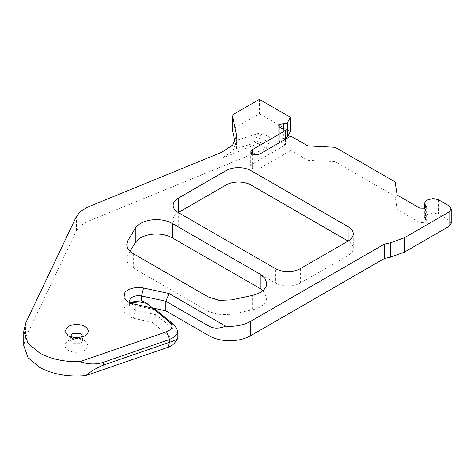 <?xml version="1.0" encoding="UTF-8"?>
<svg xmlns="http://www.w3.org/2000/svg" width="475" height="475" viewBox="0 0 475 475"><rect width="100%" height="100%" fill="white"/><g stroke="black" fill="none" stroke-linecap="round" stroke-linejoin="round"><path stroke-width="0.36" stroke-dasharray="2.38 1.78" d="M250.693 151.899L250.693 166.28L252.255 168.447L255.995 169.343L259.73 168.447L290.842 150.486L290.842 136.105M236.55 137.061L236.55 140.392L260.722 132.65L262.141 133.012L271.112 138.189L221.766 158.371L221.766 152.279M234.994 141.805L236.55 148.681L255.467 142.696L256.886 143.058L266.255 148.467L87.786 221.451L80.714 225.554L76.445 230.791L25.638 337.511L23.75 345.592M348.128 255.467L348.128 241.086C351.488 243.087 353.21 245.486 353.287 248.277C353.21 251.067 351.488 253.466 348.128 255.467L300.378 283.035C296.911 284.976 292.754 285.968 287.927 286.009C283.094 285.968 278.938 284.976 275.47 283.035L275.47 268.648M353.287 233.896L353.287 248.277M173.155 219.753C173.232 216.962 174.954 214.563 178.315 212.557L178.315 226.943C174.954 224.936 173.232 222.537 173.155 219.753L173.155 205.366M262.996 290.563L266.784 297.754L266.273 300.497C264.326 304.98 259.647 308.103 252.237 309.854L252.237 295.468M231.8 299.873L231.8 314.254L219.224 314.777L208.157 311.291L208.157 296.905M133.321 253.697L133.321 268.084C130.31 266.321 128.309 264.237 127.33 261.826L126.766 258.946L128.018 254.695L128.018 248.823M175.412 341.875L175.607 341.578L152.344 322.394L156.109 314.794L156.109 310.003L135.327 305.496L132.198 304.332L130.661 303.133L129.616 305.532L135.327 310.288L156.109 314.794L174.794 330.202L174.794 325.411M84.9 350.39C79.361 352.973 73.827 352.973 68.293 350.39C63.81 347.195 63.81 343.995 68.293 340.801L70.027 339.975L77.651 338.841L84.9 340.801L85.654 341.282L88.326 345.919L84.9 350.39M73.851 337.802L72.443 338.402L70.722 340.801L72.443 343.199L80.744 343.199L82.466 340.801L80.744 338.402L72.443 338.402L71.102 337.202M82.086 337.202L80.744 338.402L79.343 337.802M290.296 131.593L259.392 113.745L234.246 128.262L232.839 129.568L232.578 131.1M451.25 223.303L449.065 220.257L438.52 214.172L433.247 212.913L427.975 214.172L427.975 199.791M250.693 166.28L252.237 164.124L285.428 144.964L279.811 141.716L278.688 140.161L279.27 138.991L285.428 138.118M152.344 322.394L133.261 318.256C125.305 315.958 122.443 312.318 124.688 307.343L128.048 304.332L130.661 303.133M175.607 341.578L177.87 338.283C177.828 334.608 176.807 331.912 174.794 330.202M426.111 200.866L426.111 215.246L424.389 217.645L426.271 220.952L424.935 222.627L419.752 222.514L397.136 209.451L395.147 196.317L335.148 161.684L307.848 160.301L290.842 150.486M426.111 215.246L427.975 214.172M147.161 303.513L148.806 304.332L152.517 307.948M130.061 251.311L128.018 254.695M133.321 268.084L208.157 311.291M231.8 314.254L252.237 309.854M178.315 226.943L275.47 283.035M397.136 209.451L397.136 195.071M259.392 99.364L259.392 113.745M266.255 148.467L271.112 138.189M236.55 148.681L236.55 140.386L236.633 141.77L232.661 151.151L221.766 158.371M307.848 145.92L307.848 160.301M395.147 196.317L395.147 181.937M335.148 147.298L335.148 161.684M285.428 139.228L285.428 144.964M252.237 164.124L252.237 168.441M252.255 168.447L252.255 154.066M256.886 143.058L262.141 133.012M133.261 303.875L135.327 305.496L135.327 310.288L133.261 318.256M76.445 230.791L76.445 216.41M234.246 113.881L234.246 128.262M438.52 199.791L438.52 214.172M283.753 129.616L283.753 138.077M25.638 323.125L25.638 337.511M425.529 219.652L425.529 207.878M419.752 222.514L419.752 208.133M449.065 220.257L449.065 205.877M87.786 207.07L87.786 221.451M300.378 268.648L300.378 283.035M259.077 132.875L253.816 142.922M259.73 154.066L259.73 168.447M279.811 127.336L279.811 141.716M126.766 244.566L126.766 258.946M132.198 304.332L128.048 301.934M68.293 340.801L72.443 338.402L68.293 336.009M70.722 336.009L70.722 340.801M84.9 336.009L80.744 338.402L84.9 340.801M132.198 301.934L128.048 304.332M145.267 302.29L148.806 304.332M424.389 217.645L424.389 208.472M426.271 206.572L426.271 220.952M236.633 135.684L236.633 141.77M82.466 340.801L82.466 336.009M129.616 305.532L129.616 300.734M266.784 297.754L266.784 283.367M278.688 140.161L278.688 125.774"/><path stroke-width="0.71" d="M252.237 149.744L250.693 151.899L252.237 154.054L252.237 149.744L285.428 130.577L279.811 127.336L278.688 125.774L279.27 124.604L283.753 123.696L283.753 129.616M252.237 154.054L255.995 154.963L259.73 154.066L290.842 136.105L307.848 145.92L335.148 147.298L395.147 181.937L397.136 195.071L419.752 208.133L424.935 208.246L426.271 206.572L424.389 203.264L426.111 200.866L427.975 199.791L433.247 198.526L438.52 199.791L449.065 205.877L451.25 208.923L451.25 223.303L449.065 226.349L404.445 252.112L390.634 257.159L384.536 258.418L250.557 335.766L250.557 321.385C244.773 324.621 237.85 326.277 229.799 326.349L225.649 326.183L169.124 293.544L143.587 288.01C137.02 286.182 126.623 288.901 124.688 292.962L124.022 297.582L128.048 301.934L133.261 303.875L152.344 308.014L169.985 322.561C172.597 324.971 172.639 327.4 170.103 329.84L166.565 331.782L79.889 361.659C88.409 364.509 96.342 364.687 103.687 362.199L169.575 339.488L174.978 336.526L177.496 333.106L177.87 331.045L174.794 325.411L156.109 310.003L152.344 308.014M178.315 198.176L178.315 212.557L275.47 268.648C278.938 270.59 283.094 271.587 287.927 271.629C292.754 271.587 296.911 270.59 300.378 268.648L348.128 241.086C351.488 239.079 353.21 236.687 353.287 233.896C353.21 231.105 351.488 228.707 348.128 226.706L250.972 170.608C247.499 168.672 243.348 167.675 238.515 167.633C233.682 167.675 229.532 168.672 226.058 170.608L178.315 198.176C174.954 200.183 173.232 202.576 173.155 205.366C173.232 208.157 174.954 210.556 178.315 212.557L226.058 184.995C229.532 183.053 233.682 182.062 238.515 182.014C243.348 182.062 247.499 183.053 250.972 184.995L250.972 170.608M135.274 228.297L135.274 242.683C138.189 238.313 143.569 235.535 151.406 234.347C159.362 233.451 166.297 234.602 172.217 237.803L172.217 223.422C166.297 220.222 159.362 219.07 151.406 219.961C143.569 221.154 138.189 223.933 135.274 228.297L128.018 240.314L126.766 244.566L127.33 247.445C128.309 249.856 130.31 251.94 133.321 253.697L208.157 296.905L219.224 300.396L231.8 299.873L252.237 295.468C259.647 293.716 264.326 290.599 266.273 286.116L266.784 283.367L265.044 278.374L260.235 274.235L260.235 288.622L262.996 290.563M169.124 293.544L165.87 301.257L209.042 326.183L209.042 335.766C214.825 339.002 221.748 340.658 229.799 340.735C237.85 340.658 244.773 339.002 250.557 335.766M130.661 303.133L129.616 300.734L130.18 298.947C132.572 296.192 136.355 295.201 141.52 295.978L165.87 301.257L165.87 310.846L152.517 307.948L145.267 302.29L141.52 300.77L132.198 301.934L130.661 303.133L139.015 301.857L147.161 303.513M71.102 337.202L70.722 336.009L72.443 333.61L80.744 333.61L82.466 336.009L82.086 337.202M84.9 336.009L84.9 336.009C89.377 332.809 89.377 329.614 84.9 326.42C79.361 323.831 73.827 323.831 68.293 326.42L64.849 331.212L68.293 336.009L76.594 337.992L84.9 336.009M79.889 361.659C64.362 362.051 50.944 359.171 39.633 353.02L27.995 343.193L23.75 331.212L25.638 323.125L76.445 216.41L80.714 211.173L87.786 207.07L221.766 152.279L232.661 145.059L236.633 135.684L232.524 116.28L232.524 130.661L234.994 141.805M232.578 131.1L232.839 115.188L234.246 113.881L259.392 99.364L290.296 117.206L287.529 122.574L286.057 123.601L283.753 123.696M451.25 208.923L449.065 211.969L449.065 226.349M285.428 138.118L287.529 136.96L290.296 131.593L290.296 117.206M23.75 331.212L23.75 345.592L27.995 357.574L39.633 367.401C52.749 374.413 68.145 377.156 85.821 375.636L167.812 347.367C171.487 346.073 174.088 344.143 175.607 341.578M177.496 338.817L177.87 338.283L177.496 338.817C176.379 339.69 173.743 340.848 169.575 342.297L103.687 365.008C97.28 367.454 91.325 370.993 85.821 375.636M209.042 335.766L165.87 310.846M172.217 237.803L260.235 288.622M135.274 242.683L130.061 251.311M348.128 226.706L348.128 241.086L250.972 184.995M250.557 321.385L384.536 244.031L390.634 242.778L404.445 237.726L449.065 211.969M172.217 223.422L260.235 274.235M236.55 137.061L236.55 134.306M79.343 337.802L73.851 337.802M225.649 326.183C219.218 328.765 213.679 328.765 209.042 326.183M384.536 258.418L384.536 244.031M285.428 130.577L285.428 139.228M226.058 170.608L226.058 184.995M128.018 248.823L128.018 240.314M167.812 347.367L169.575 342.297L169.575 339.488L166.565 331.782M174.794 325.411L169.985 322.561M103.687 362.199L103.687 365.008M287.529 136.96L287.529 122.574M425.529 207.878L425.529 205.271M141.52 300.77L141.52 295.978L143.587 288.01M404.445 252.112L404.445 237.726M390.634 257.159L390.634 242.778M177.87 338.295L177.87 331.045M175.412 341.875L177.775 338.532M424.389 208.472L424.389 203.264"/></g></svg>
